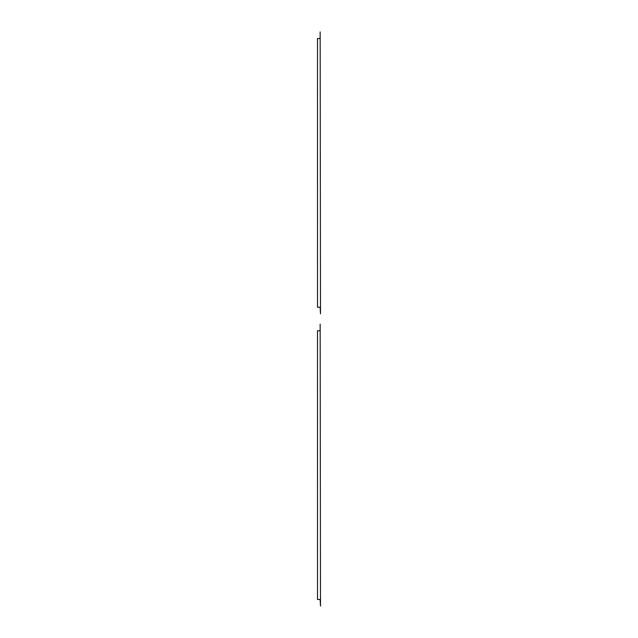 <?xml version="1.0" encoding="UTF-8"?>
<svg xmlns="http://www.w3.org/2000/svg" width="638" height="638" viewBox="0 0 638 638"><rect width="100%" height="100%" fill="white"/><g stroke="black" fill="none" stroke-linecap="round" stroke-linejoin="round"><path stroke-width="0.96" d="M320.156 324.128L320.156 330.739L317.509 330.739L317.509 599.489L320.156 599.489L320.491 606.1L320.156 324.128M320.156 31.9L320.156 38.511L317.509 38.511L317.509 307.261L320.156 307.261L320.491 313.872L320.156 31.9"/></g></svg>
